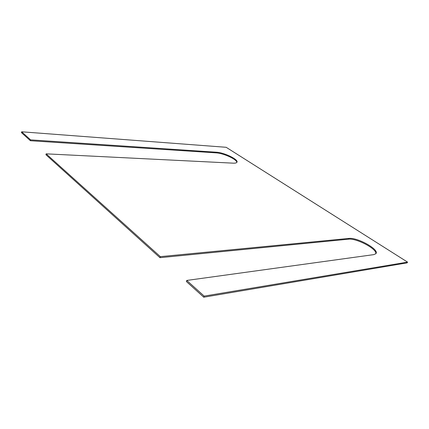 <?xml version="1.0" encoding="UTF-8"?>
<svg xmlns="http://www.w3.org/2000/svg" width="429" height="429" viewBox="0 0 429 429"><rect width="100%" height="100%" fill="white"/><g stroke="black" fill="none" stroke-linecap="round" stroke-linejoin="round"><path stroke-width="0.64" d="M407.55 262.108L204.172 296.107L186.765 280.437L373.702 254.638L375.836 253.716C379.971 249.758 357.293 237.124 348.798 238.433L160.328 256.639L46.144 153.845L233.162 163.159C235.022 163.245 236.223 163.004 236.765 162.446C239.613 160.038 224.512 152.542 216.345 152.215L30.62 139.87L21.648 131.794L226.163 147.292L407.55 262.108L407.175 262.859L203.759 297.206L186.374 281.515L186.765 280.437M21.648 131.794L21.45 132.641L30.411 140.733L216.114 152.869C223.45 153.18 237.119 159.449 236.792 162.419M30.411 140.733L30.62 139.87M46.144 153.845L45.919 154.735L159.974 257.684L348.455 239.189C356.284 237.988 377.198 248.959 375.831 253.721M160.328 256.639L159.974 257.684M204.172 296.107L203.759 297.206M216.114 152.869L216.345 152.215M348.455 239.189L348.798 238.433"/></g></svg>
